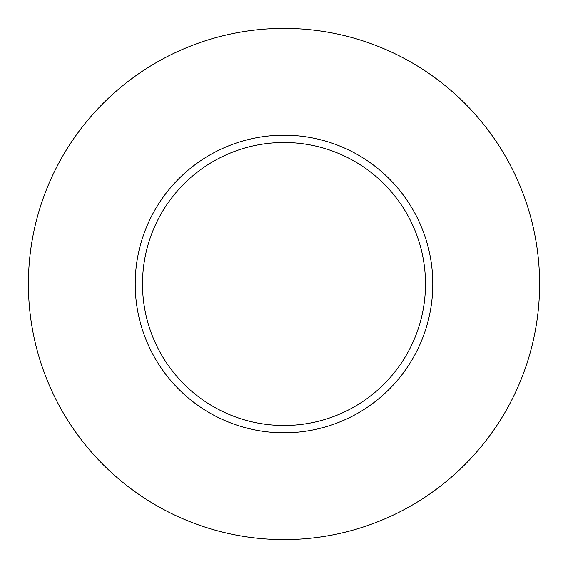 <?xml version="1.0" encoding="UTF-8"?>
<svg xmlns="http://www.w3.org/2000/svg" width="568" height="568" viewBox="0 0 568 568"><rect width="100%" height="100%" fill="white"/><g stroke="black" fill="none" stroke-linecap="round" stroke-linejoin="round"><path stroke-width="0.85" d="M425.496 284A141.496 141.496 0 0 1 284 425.496A141.496 141.496 0 0 1 142.504 284A141.496 141.496 0 0 1 284 142.504A141.496 141.496 0 0 1 425.496 284M28.4 284A255.6 255.6 0 0 1 284 28.4A255.6 255.6 0 0 1 539.6 284A255.6 255.6 0 0 1 284 539.6A255.6 255.6 0 0 1 28.4 284M432.795 284A148.795 148.795 0 0 1 284 432.795A148.795 148.795 0 0 1 135.205 284A148.795 148.795 0 0 1 284 135.205A148.795 148.795 0 0 1 432.795 284"/></g></svg>
